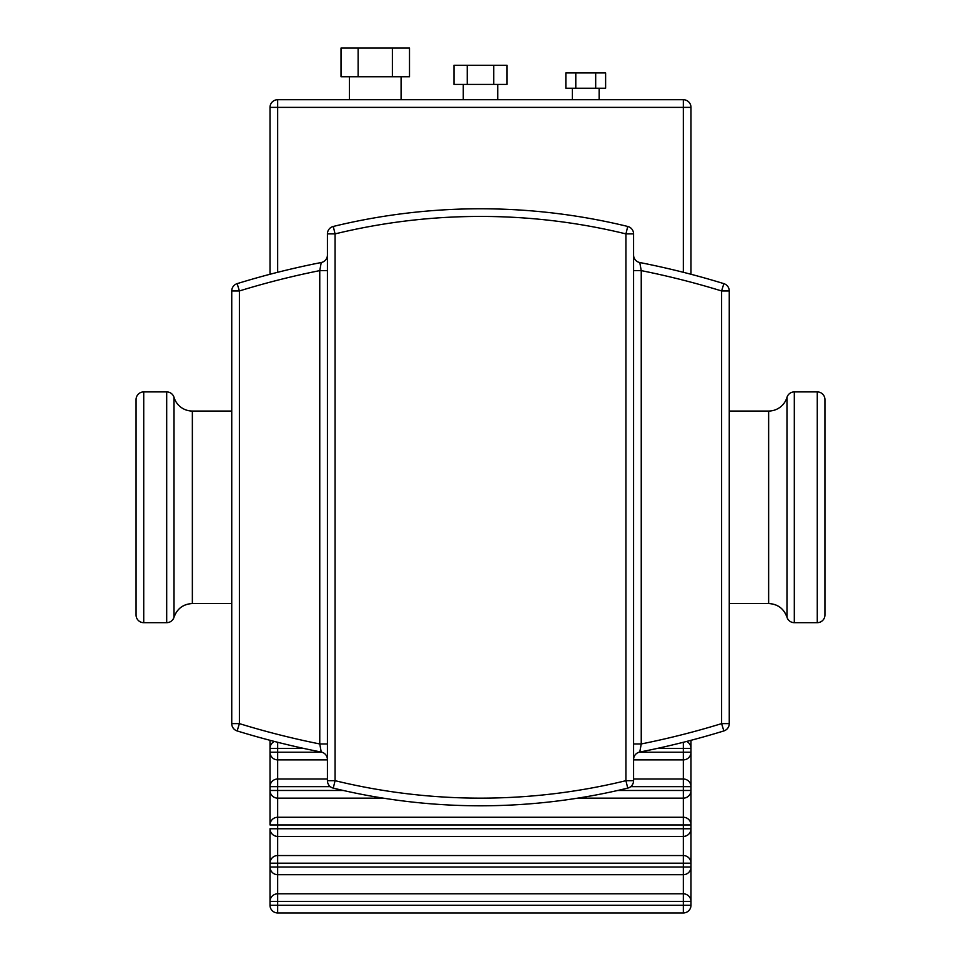 <?xml version="1.0" encoding="UTF-8"?>
<svg xmlns="http://www.w3.org/2000/svg" width="961" height="961" viewBox="0 0 961 961"><rect width="100%" height="100%" fill="white"/><g stroke="black" fill="none" stroke-linecap="round" stroke-linejoin="round"><path stroke-width="1.44" d="M721.603 282.954L723.849 283.639A827.589 827.589 0 0 0 639.762 262.521L641.239 270.618L633.575 270.618L633.575 255.013A7.652 7.652 0 0 0 639.762 262.521A7.652 7.652 0 0 1 633.575 255.013M633.575 743.958L641.239 743.958L639.762 752.055A827.589 827.589 0 0 0 723.849 730.937L721.603 731.621M633.575 759.562A7.652 7.652 0 0 1 639.762 752.055A827.589 827.589 0 0 0 723.849 730.937A7.652 7.652 0 0 0 729.255 723.621L729.255 290.955A7.652 7.652 0 0 0 723.849 283.639L721.603 290.955L729.255 290.955M239.397 731.621L237.151 730.937A827.589 827.589 0 0 0 321.238 752.055L319.761 743.958L327.425 743.958L327.425 233.895L327.425 780.68A7.652 7.652 0 0 0 333.263 788.116A621.887 621.887 0 0 0 627.737 788.116A7.652 7.652 0 0 0 633.575 780.68L633.575 233.895A7.652 7.652 0 0 0 627.737 226.46A7.652 7.652 0 0 1 633.575 233.895A7.652 7.652 0 0 0 627.737 226.46A621.887 621.887 0 0 0 333.263 226.46A7.652 7.652 0 0 0 327.425 233.895L335.077 233.895L333.263 226.46A7.652 7.652 0 0 0 327.425 233.895M327.425 255.013A7.652 7.652 0 0 1 321.238 262.521A827.589 827.589 0 0 0 237.151 283.639L239.397 282.954M633.575 780.68A7.652 7.652 0 0 1 627.737 788.116A7.652 7.652 0 0 0 633.575 780.68L625.923 780.68L627.737 788.116A621.887 621.887 0 0 1 333.263 788.116L335.077 780.68L327.425 780.68A7.652 7.652 0 0 0 333.263 788.116M321.238 752.055A7.652 7.652 0 0 1 327.425 759.562A7.652 7.652 0 0 0 321.238 752.055A827.589 827.589 0 0 1 237.151 730.937L239.397 723.621L231.745 723.621A7.652 7.652 0 0 0 237.151 730.937M321.238 262.521L319.761 270.618L319.761 743.958A819.937 819.937 0 0 1 239.397 723.621L239.397 290.955L237.151 283.639A7.652 7.652 0 0 0 231.745 290.955L231.745 723.621M327.425 270.618L319.761 270.618A819.937 819.937 0 0 0 239.397 290.955L231.745 290.955M174.025 397.373L174.025 617.202C177.22 608.553 183.335 604.001 192.356 603.532L192.356 411.044A19.136 19.136 0 0 1 174.025 397.373A7.652 7.652 0 0 0 166.685 391.908L166.685 622.668A7.652 7.652 0 0 0 174.025 617.202C177.064 608.673 183.179 604.121 192.356 603.532L231.745 603.532M166.685 391.908L143.73 391.908A7.652 7.652 0 0 0 136.066 399.56L136.066 615.016A7.652 7.652 0 0 0 143.73 622.668L143.73 391.908M166.685 622.668L143.73 622.668M794.315 391.908L794.315 622.668A7.652 7.652 0 0 1 786.975 617.202L786.975 397.373A7.652 7.652 0 0 1 794.315 391.908L817.27 391.908A7.652 7.652 0 0 1 824.934 399.56L824.934 615.016A7.652 7.652 0 0 1 817.27 622.668L817.27 391.908M794.315 622.668L817.27 622.668M192.356 411.044L231.745 411.044M729.255 411.044L768.644 411.044A19.136 19.136 0 0 0 786.975 397.373M729.255 603.532L768.644 603.532C777.665 604.001 783.78 608.553 786.975 617.202C783.936 608.673 777.821 604.121 768.644 603.532L768.644 411.044M463.274 84.412L463.274 99.716M497.726 84.412L497.726 99.716M572.348 88.232L572.348 99.716M599.135 88.232L599.135 99.716M349.42 76.748L349.42 99.716M401.085 76.748L401.085 99.716M270.017 107.368L270.017 274.269L270.017 107.368L277.669 107.368L277.669 99.716A7.652 7.652 0 0 0 270.017 107.368M270.017 867.026A7.652 7.652 0 0 0 277.669 874.678L277.669 867.026L270.017 867.026L270.017 863.194L270.017 905.298A7.652 7.652 0 0 0 277.669 912.95L683.331 912.95A7.652 7.652 0 0 0 690.983 905.298L690.983 863.194A7.652 7.652 0 0 0 683.331 855.542L277.669 855.542A7.652 7.652 0 0 0 270.017 863.194L277.669 863.194L277.669 836.406L683.331 836.406A7.652 7.652 0 0 0 690.983 828.754L690.983 824.934A7.652 7.652 0 0 0 683.331 817.27L277.669 817.27A7.652 7.652 0 0 0 270.017 824.934L270.017 748.391L270.017 824.934L277.669 824.934L277.669 798.135L383.235 798.135M270.017 828.754A7.652 7.652 0 0 0 277.669 836.406L277.669 828.754L270.017 828.754L270.017 863.194M270.017 740.306L270.017 748.391L277.669 748.391L277.669 742.288M633.575 759.875L683.331 759.875A7.652 7.652 0 0 0 690.983 752.211L690.983 748.391A7.652 7.652 0 0 0 686.574 741.46M327.425 779.011L277.669 779.011L277.669 752.211L270.017 752.211A7.652 7.652 0 0 0 277.669 759.875L327.425 759.875M274.426 741.46A7.652 7.652 0 0 0 270.017 748.391M577.765 798.135L683.331 798.135A7.652 7.652 0 0 0 690.983 790.483L690.983 786.663A7.652 7.652 0 0 0 683.331 779.011L633.575 779.011M270.017 790.483A7.652 7.652 0 0 0 277.669 798.135L277.669 790.483L270.017 790.483M277.669 779.011A7.652 7.652 0 0 0 270.017 786.663L277.669 786.663L277.669 779.011M683.331 874.678A7.652 7.652 0 0 0 690.983 867.026L683.331 867.026L683.331 893.814L277.669 893.814A7.652 7.652 0 0 0 270.017 901.466L277.669 901.466L277.669 874.678L683.331 874.678M690.983 863.194L690.983 828.754L683.331 828.754L683.331 863.194L690.983 863.194M690.983 824.934L690.983 790.483L683.331 790.483L683.331 824.934L690.983 824.934M690.983 786.663L690.983 752.211L690.983 786.663L683.331 786.663L683.331 790.483L617.635 790.483M683.331 742.288L683.331 748.391L690.983 748.391L690.983 740.306M690.983 274.269L690.983 107.368A7.652 7.652 0 0 0 683.331 99.716L277.669 99.716M690.983 901.466A7.652 7.652 0 0 0 683.331 893.814L683.331 901.466L690.983 901.466M409.506 76.748L341.011 76.748L341.011 48.05L409.506 48.05L409.506 76.748M392.376 76.748L392.376 48.05M358.129 76.748L358.129 48.05M605.622 88.232L565.861 88.232L565.861 72.928L605.622 72.928L605.622 88.232M595.688 88.232L595.688 72.928M575.795 88.232L575.795 72.928M507.012 84.412L453.988 84.412L453.988 65.276L507.012 65.276L507.012 84.412M493.762 84.412L493.762 65.276M467.238 84.412L467.238 65.276M633.575 233.895L625.923 233.895L625.923 780.68A614.235 614.235 0 0 1 335.077 780.68L335.077 233.895A614.235 614.235 0 0 1 625.923 233.895L627.737 226.46A621.887 621.887 0 0 0 333.263 226.46M729.255 723.621L721.603 723.621A819.937 819.937 0 0 1 641.239 743.958L641.239 270.618A819.937 819.937 0 0 1 721.603 290.955L721.603 723.621L723.849 730.937M690.983 752.211L683.331 752.211L683.331 786.663L630.704 786.663M321.899 752.211L277.669 752.211L277.669 748.391L303.568 748.391M657.432 748.391L683.331 748.391L683.331 752.211L639.101 752.211M343.365 790.483L277.669 790.483L277.669 786.663L330.296 786.663M277.669 824.934L683.331 824.934L683.331 828.754L277.669 828.754L277.669 824.934M277.669 863.194L683.331 863.194L683.331 867.026L277.669 867.026L277.669 863.194M690.983 905.298L683.331 905.298L683.331 912.95M277.669 912.95L277.669 905.298L270.017 905.298M277.669 901.466L683.331 901.466L683.331 905.298L277.669 905.298L277.669 901.466M683.331 99.716L683.331 107.368L690.983 107.368M277.669 272.299L277.669 107.368L683.331 107.368L683.331 272.299"/></g></svg>
